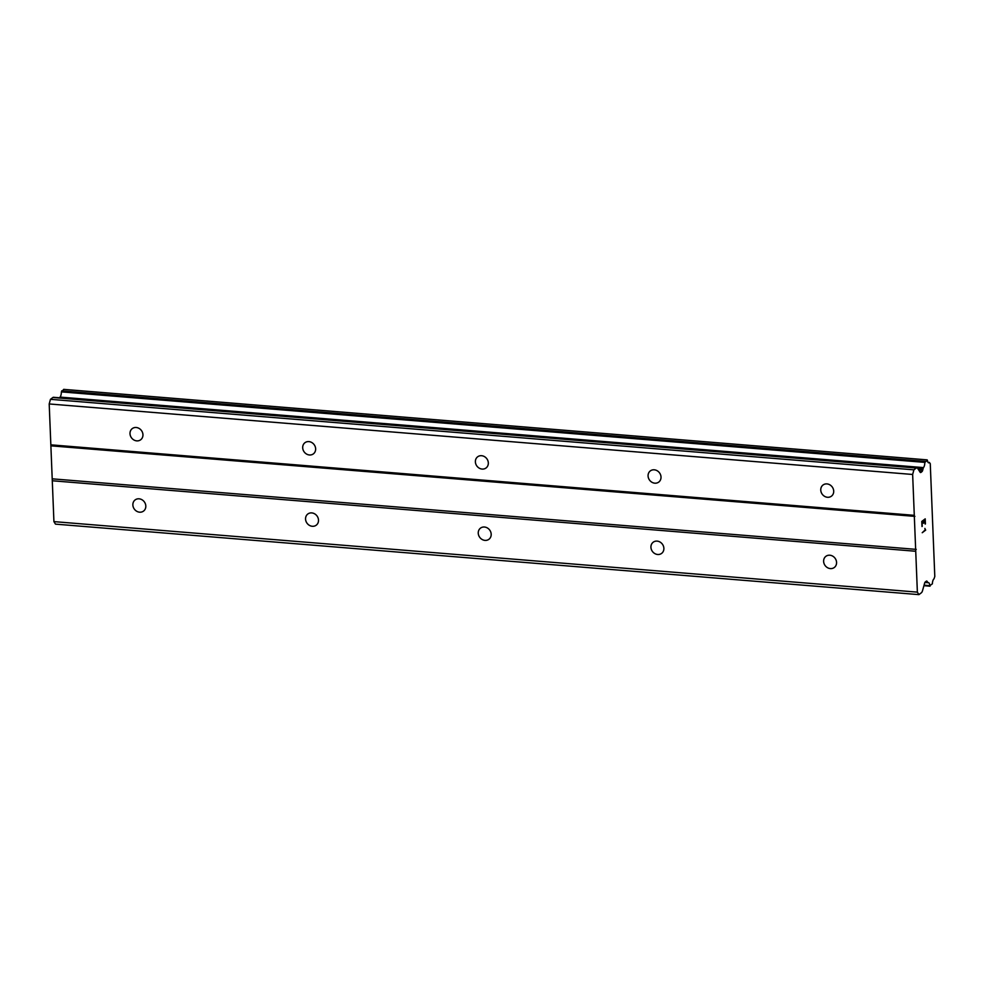 <?xml version="1.0" encoding="UTF-8"?>
<svg xmlns="http://www.w3.org/2000/svg" width="984" height="984" viewBox="0 0 984 984"><rect width="100%" height="100%" fill="white"/><g stroke="black" fill="none" stroke-linecap="round" stroke-linejoin="round"><path stroke-width="1.48" d="M827.507 497.277A6.999 6.175 52.9 0 1 821.197 492.283A6.999 6.175 52.9 0 1 823.018 485.014A6.999 6.175 52.9 0 1 826.966 483.907A6.999 6.175 52.9 0 1 833.264 488.9A6.999 6.175 52.9 0 1 831.443 496.17A6.999 6.175 52.9 0 1 827.507 497.277M654.815 483.181A6.999 6.175 52.9 0 1 648.518 478.175A6.999 6.175 52.9 0 1 650.326 470.906A6.999 6.175 52.9 0 1 654.274 469.811A6.999 6.175 52.9 0 1 660.571 474.805A6.999 6.175 52.9 0 1 658.763 482.074A6.999 6.175 52.9 0 1 654.815 483.181M482.123 469.073A6.999 6.175 52.9 0 1 475.826 464.079A6.999 6.175 52.9 0 1 477.634 456.81A6.999 6.175 52.9 0 1 481.582 455.703A6.999 6.175 52.9 0 1 487.879 460.697A6.999 6.175 52.9 0 1 486.071 467.966A6.999 6.175 52.9 0 1 482.123 469.073M309.431 454.977A6.999 6.175 52.9 0 1 303.133 449.971A6.999 6.175 52.9 0 1 304.954 442.702A6.999 6.175 52.9 0 1 308.902 441.607A6.999 6.175 52.9 0 1 315.2 446.601A6.999 6.175 52.9 0 1 313.379 453.87A6.999 6.175 52.9 0 1 309.431 454.977M136.739 440.869A6.999 6.175 52.9 0 1 130.441 435.875A6.999 6.175 52.9 0 1 132.262 428.606A6.999 6.175 52.9 0 1 136.21 427.499A6.999 6.175 52.9 0 1 142.508 432.493A6.999 6.175 52.9 0 1 140.687 439.762A6.999 6.175 52.9 0 1 136.739 440.869M830.361 568.592A6.999 6.175 52.9 0 1 824.063 563.586A6.999 6.175 52.9 0 1 825.884 556.329A6.999 6.175 52.9 0 1 829.832 555.222A6.999 6.175 52.9 0 1 836.129 560.216A6.999 6.175 52.9 0 1 834.309 567.485A6.999 6.175 52.9 0 1 830.361 568.592M657.681 554.484A6.999 6.175 52.9 0 1 651.371 549.49A6.999 6.175 52.9 0 1 653.191 542.221A6.999 6.175 52.9 0 1 657.14 541.114A6.999 6.175 52.9 0 1 663.437 546.12A6.999 6.175 52.9 0 1 661.629 553.389A6.999 6.175 52.9 0 1 657.681 554.484M484.989 540.388A6.999 6.175 52.9 0 1 478.691 535.394A6.999 6.175 52.9 0 1 480.499 528.125A6.999 6.175 52.9 0 1 484.448 527.018A6.999 6.175 52.9 0 1 490.745 532.012A6.999 6.175 52.9 0 1 488.937 539.281A6.999 6.175 52.9 0 1 484.989 540.388M312.297 526.28A6.999 6.175 52.9 0 1 305.999 521.286A6.999 6.175 52.9 0 1 307.808 514.017A6.999 6.175 52.9 0 1 311.756 512.91A6.999 6.175 52.9 0 1 318.066 517.916A6.999 6.175 52.9 0 1 316.245 525.185A6.999 6.175 52.9 0 1 312.297 526.28M139.605 512.184A6.999 6.175 52.9 0 1 133.307 507.191A6.999 6.175 52.9 0 1 135.128 499.921A6.999 6.175 52.9 0 1 139.076 498.814A6.999 6.175 52.9 0 1 145.374 503.808A6.999 6.175 52.9 0 1 143.553 511.077A6.999 6.175 52.9 0 1 139.605 512.184M916.916 467.794L53.468 397.29A4.662 1.722 94.7 0 0 52.878 397.511L50.455 399.332L49.2 403.957L53.923 521.618L55.473 524.128L918.921 594.631L917.371 592.134L912.648 474.472L913.902 469.835L916.325 468.015A4.662 1.722 -85.3 0 1 916.916 467.794A4.662 1.722 -85.3 0 1 917.617 468.31L919.929 471.865A3.112 1.156 94.7 0 0 920.569 472.541A3.112 1.156 94.7 0 0 920.815 472.492L921.91 471.668A3.112 1.156 94.7 0 0 922.709 470.168L923.041 468.827A4.059 1.501 -85.3 0 1 923.472 467.597A4.539 1.685 94.7 0 0 924.812 462.382L927.408 460.291A4.539 1.685 94.7 0 0 928.699 462.824A4.539 1.685 94.7 0 0 929.326 462.554L930.261 463.636L934.8 576.489L934 578.875A4.539 1.685 94.7 0 0 932.377 583.832L929.769 585.664A4.539 1.685 94.7 0 0 928.441 582.651A4.539 1.685 94.7 0 0 928.096 582.712A4.059 1.501 -85.3 0 1 927.592 582.196L927.174 581.433A3.112 1.156 94.7 0 0 926.682 581.052A3.112 1.156 94.7 0 0 926.313 581.187L925.218 582.011A3.112 1.156 94.7 0 0 924.431 583.881L922.537 590.621A4.662 1.722 -85.3 0 1 921.331 592.811L918.921 594.631M63.788 389.393L61.365 391.878A4.539 1.685 94.7 0 1 60.036 397.093A4.059 1.501 94.7 0 0 59.753 397.807M925.009 519.601L923.632 520.634L924.997 519.601L925.415 523.918L925.206 518.851L925.194 524.091M923.644 520.634L923.742 523.082L923.632 520.634M923.509 523.254L923.41 520.807L922.033 521.852L923.398 520.807M922.033 521.852L922.217 526.342L922.02 521.852M921.996 526.514L921.787 521.434L925.218 518.851M925.673 530.13L925.12 529.134L925.673 530.13L922.229 532.725L925.206 529.884L924.911 528.42M922.229 532.713L925.661 530.13M51.451 445.875L914.899 516.379M52.779 478.876L916.227 549.38M50.836 444.829L914.284 515.333M49.2 403.957L912.648 474.472M50.455 399.332L913.902 469.835M52.878 397.511L916.325 468.015M918.613 469.835L922.709 470.168M60.036 397.093L923.472 467.597M61.365 391.878L924.812 462.382M63.64 389.381L927.088 459.885M928.109 462.455L929.326 462.554M924.062 585.197L929.769 585.664M924.911 582.454L928.096 582.712M926.104 581.335L927.174 581.433M53.923 521.618L917.371 592.134M52.287 480.758L915.735 551.261M919.683 471.484L921.91 471.668M917.666 468.384L923.041 468.827M61.684 390.857L925.132 461.361M923.939 585.652L929.929 586.144M925.231 581.999L927.592 582.196M63.714 389.369L927.162 459.872M928.035 462.369L929.486 462.48M923.927 585.701L930.028 586.193"/></g></svg>
